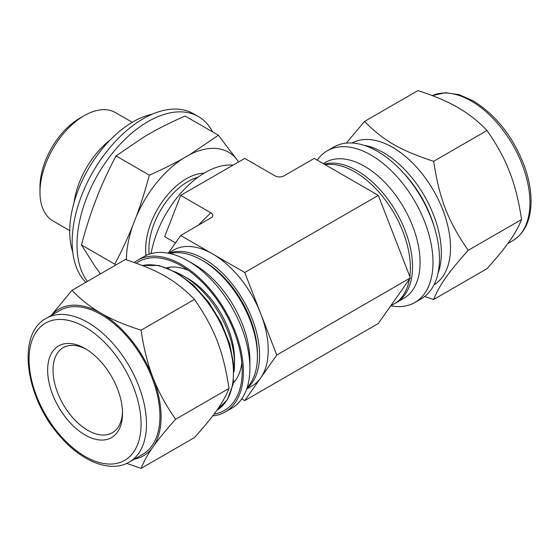 <?xml version="1.0" encoding="UTF-8"?>
<svg xmlns="http://www.w3.org/2000/svg" width="559" height="559" viewBox="0 0 559 559"><rect width="100%" height="100%" fill="white"/><g stroke="black" fill="none" stroke-linecap="round" stroke-linejoin="round"><path stroke-width="0.84" d="M126.753 463.404L141.113 468.379C143.6 461.916 147.366 455.054 152.418 447.794L153.69 445.984C158.924 438.619 166.247 429.703 175.659 419.236C166.247 405.897 158.924 392.628 153.69 379.428L152.418 376.158C147.366 362.854 143.6 347.537 141.113 330.194C125.747 325.324 112.876 319.944 102.5 314.067L99.963 312.6C89.775 306.611 80.461 299.177 72.02 290.31L51.218 315.437M72.02 290.31L125.391 259.495C159.008 270.591 175.26 279.975 194.483 299.386C214.894 329.272 223.02 350.22 229.029 388.421C223.02 403.06 214.894 414.617 194.483 437.571L141.113 468.379M141.113 330.194L194.483 299.386M175.659 419.236L229.029 388.421M212.713 415.882A87.588 50.569 -120 0 0 225.277 411.948A87.588 50.569 -120 0 0 225.277 310.804A87.588 50.569 -120 0 0 137.689 260.235A87.588 50.569 -120 0 0 134.335 262.492M214.083 414.072A85.876 49.583 -120 0 0 242.208 371.148A85.876 49.583 -120 0 0 181.486 265.972A85.876 49.583 -120 0 0 136.27 263.184M134.509 459.079A84.64 48.864 -120 0 0 152.418 447.794M153.69 445.984A84.64 48.864 -120 0 0 153.69 379.428M152.418 376.158A84.64 48.864 -120 0 0 102.5 314.067M99.963 312.6A84.64 48.864 -120 0 0 51.484 315.283M129.276 462.097L142.741 454.32A83.018 47.934 -120 0 0 142.741 358.459A83.018 47.934 -120 0 0 59.722 310.524L46.257 318.302A83.018 47.934 -120 0 1 87.77 322.41A83.018 47.934 -120 0 1 142.007 395.569A83.018 47.934 -120 0 1 129.276 462.097C110.5 473.291 81.481 461.545 59.743 435.964C25.253 397.624 16.323 333.877 46.257 318.302M233.264 383.006A67.408 38.92 -120 0 0 241.809 362.924M188.411 270.43A67.408 38.92 -120 0 0 166.75 267.796M225.277 411.948L231.74 408.217A87.588 50.569 -120 0 0 249.887 368.115A87.588 50.569 -120 0 0 187.95 260.843A87.588 50.569 -120 0 0 144.152 256.504L137.689 260.235M249.887 368.115L249.887 360.653A78.449 45.293 -120 0 0 194.413 264.575L187.95 260.843M247.169 387.485A78.449 45.293 -120 0 0 257.426 356.3A78.449 45.293 -120 0 0 201.953 260.221A78.449 45.293 -120 0 0 169.824 253.506M201.953 260.221L204.105 261.465A75.402 43.532 60 0 1 257.426 353.812L257.426 356.3M234.123 371.476A71.978 41.555 -120 0 0 234.535 364.23L234.535 359.255A65.885 38.04 -120 0 0 187.95 278.564L183.638 276.076A71.978 41.555 -120 0 0 177.161 272.813M47.648 370.142A52.937 30.563 -120 0 0 85.073 434.972A52.937 30.563 -120 0 0 122.505 413.367A52.937 30.563 -120 0 0 85.073 348.53A52.937 30.563 -120 0 0 47.648 370.142M86.449 349.354A49.129 28.362 -120 0 0 63.202 347.656A49.129 28.362 -120 0 0 53.028 370.142A49.129 28.362 -120 0 0 74.473 419.578A49.129 28.362 -120 0 0 112.331 432.743A49.129 28.362 -120 0 0 122.484 411.766M234.535 364.23A71.978 41.555 -120 0 0 183.638 276.076M424.672 296.508L433.616 299.505C439.626 284.866 447.752 273.309 468.162 250.355C447.752 220.47 439.626 199.521 433.616 161.32C399.999 150.224 383.747 140.84 364.531 121.429L346.3 143.118M364.531 121.429L417.894 90.621C433.26 95.491 446.131 100.872 456.507 106.748L459.044 108.215C469.232 114.204 478.546 121.638 486.987 130.513C496.399 143.845 503.729 157.114 508.963 170.313L510.234 173.583C515.279 186.888 519.045 202.204 521.533 219.547C519.045 226.011 515.279 232.879 510.234 240.139L508.963 241.942C503.729 249.307 496.399 258.23 486.987 268.69L433.616 299.505M521.533 219.547L468.162 250.355M486.987 130.513L433.616 161.32M390.811 305.829A87.588 50.569 -120 0 0 414.855 302.496L421.318 298.765A87.588 50.569 -120 0 0 421.318 197.62A87.588 50.569 -120 0 0 333.73 147.052L327.267 150.783A87.588 50.569 -120 0 0 317.267 160.133M414.855 302.496A87.588 50.569 -120 0 0 414.855 201.352A87.588 50.569 -120 0 0 327.267 150.783M395.192 303.264A78.449 45.293 -120 0 0 396.282 302.664L403.822 298.31A78.449 45.293 -120 0 0 403.829 207.724A78.449 45.293 -120 0 0 325.373 162.431L323.312 163.619M396.282 302.664A78.449 45.293 -120 0 0 399.147 217.29A78.449 45.293 -120 0 0 324.213 164.143M434.029 284.824A81.88 47.27 -120 0 0 433.546 190.563A81.88 47.27 -120 0 0 352.156 143.02M241.74 398.867L244.751 400.6L378.317 323.486L410.341 277.928L378.317 195.377L244.751 272.492L180.697 235.514L211.987 217.241C213.426 215.648 213.021 214.153 210.785 212.755L198.047 225.494M151.091 253.604A78.449 45.293 -60 0 1 233.103 165.122M378.317 195.377L314.263 158.4L284.168 175.771C281.058 177.343 277.949 177.343 274.839 175.771L244.751 158.4L180.697 195.377L210.785 212.755M180.697 195.377L164.681 236.653L175.498 242.899M180.697 235.514L168.336 253.101M246.819 388.561A78.449 45.293 -120 0 0 243.333 300.386A78.449 45.293 -120 0 0 168.713 253.276M246.652 389.057L251.948 385.996A78.449 45.293 -120 0 0 260.767 377.821A78.449 45.293 -120 0 0 260.767 313.767A78.449 45.293 -120 0 0 212.72 254.003A78.449 45.293 -120 0 0 173.5 250.118L168.203 253.171M244.751 400.6L276.775 355.042L244.751 272.492M410.341 277.928L276.775 355.042M390.678 305.899L394.13 303.907A78.449 45.293 -120 0 0 409.433 279.221M409.838 276.621A78.449 45.293 -120 0 0 384.976 199.507A78.449 45.293 -120 0 0 325.212 164.716M100.431 273.903L94.618 265.735L81.46 244.94C85.534 229.686 89.922 215.795 94.618 203.273L97.93 194.735C102.891 182.36 108.914 169.419 115.999 155.898L149.33 175.142C145.256 190.395 140.868 204.287 136.172 216.808L132.853 225.347C127.892 237.722 121.869 250.663 114.784 264.176L115.573 265.162M81.46 244.94L114.784 264.176M115.999 155.898L144.781 136.452L151.405 132.623C161.195 127.124 172.424 121.589 185.092 116.013L218.422 135.25L189.648 154.703L183.017 158.525C173.227 164.025 161.998 169.566 149.33 175.142M238.63 161.928L218.422 135.25M189.648 154.703A84.751 48.933 -60 0 1 236.492 158.889M126.404 259.823A84.751 48.933 -60 0 1 132.853 225.347M136.172 216.808A84.751 48.933 -60 0 1 183.017 158.525M146.067 255.491A57.507 33.198 -60 0 1 162.369 201.603A57.507 33.198 -60 0 1 204.028 173.22M149.162 254.212A55.222 31.884 -60 0 1 197.893 177.294M87.407 281.422A100.536 58.045 -60 0 1 104.135 164.493A100.536 58.045 -60 0 1 198.361 116.558A100.536 58.045 -60 0 1 212.609 131.896M85.8 282.351A100.536 58.045 -60 0 1 97.035 165.136A100.536 58.045 -60 0 1 193.512 113.763L198.361 116.558M72.726 251.948A89.496 51.673 -60 0 1 88.266 169.091A89.496 51.673 -60 0 1 152.258 114.204M74.047 202.456A62.531 36.104 -60 0 1 110.046 140.092M69.735 230.594L52.923 220.889A62.531 36.104 -60 0 1 39.975 192.268A62.531 36.104 -60 0 1 84.192 115.678A62.531 36.104 -60 0 1 115.454 112.583L132.266 122.288M39.975 192.268L39.975 187.069A56.173 32.429 -60 0 1 79.692 118.277L84.192 115.678M85.073 327.078A79.21 45.733 -120 0 0 36.566 396.086A79.21 45.733 -120 0 0 133.58 452.098A79.21 45.733 -120 0 0 85.073 327.078M142.412 265.497L158.847 265.476L176.7 272.547L193.421 285.055L208.64 302.146L221.098 322.375L229.749 344.037L233.844 365.3L233.012 384.41L227.247 399.825L216.913 410.18A81.88 47.27 -120 0 0 228.931 344.428A81.88 47.27 -120 0 0 175.554 272.659A81.88 47.27 -120 0 0 142.517 265.539M432.261 95.596L445.579 92.689L459.107 94.667L473.145 100.83C496.504 115.35 513.756 137.542 524.887 167.414C529.149 179.725 531.197 191.409 531.05 202.477C530.617 220.616 524.524 233.355 512.75 240.698A83.018 47.934 -120 0 0 525.481 174.177A83.018 47.934 -120 0 0 471.244 101.018A83.018 47.934 -120 0 0 432.275 95.603M437.935 273.561A81.88 47.27 -120 0 0 383.453 152.635A81.88 47.27 -120 0 0 363.867 145.263M434.077 226.388A79.595 45.957 -120 0 0 402.787 172.193M169.747 267.23L167.959 268.264M235.248 380.686L233.459 381.72M512.75 240.698L507.789 243.563"/></g></svg>

